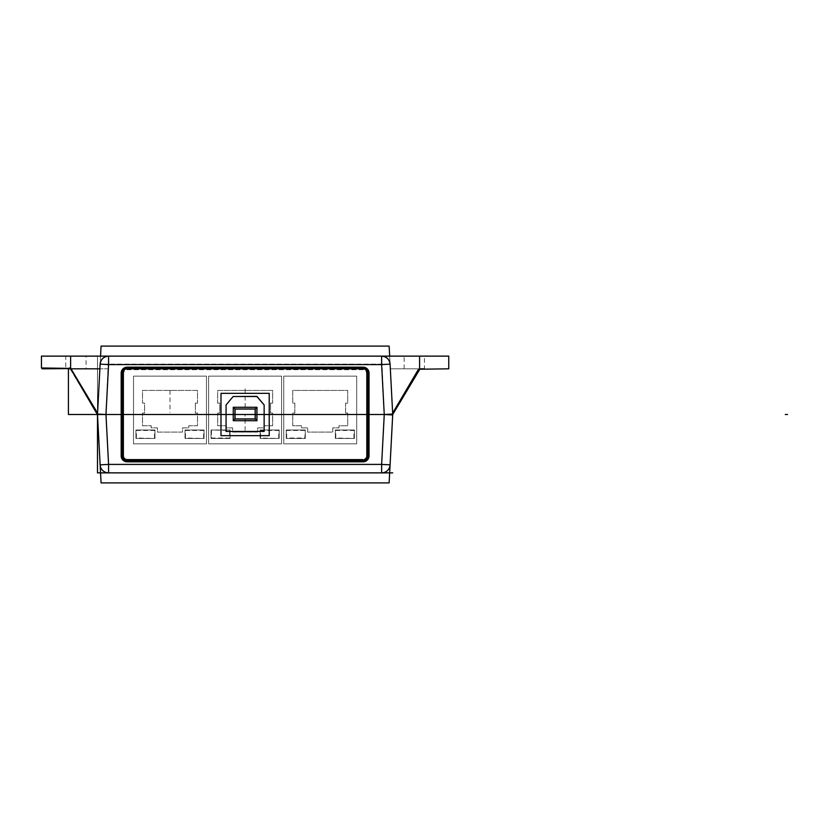 <?xml version="1.0" encoding="UTF-8"?>
<svg xmlns="http://www.w3.org/2000/svg" width="829" height="829" viewBox="0 0 829 829"><rect width="100%" height="100%" fill="white"/><g stroke="black" fill="none" stroke-linecap="round" stroke-linejoin="round"><path stroke-width="0.62" stroke-dasharray="4.14 3.11" d="M97.511 414.718L99.884 368.822L70.144 368.822L99.884 368.822L97.511 414.718L70.558 368.936A0.85 0.85 0 0 1 70.869 369.237L70.144 368.822A0.85 0.85 0 0 1 70.558 368.936M70.931 369.34L70.62 368.822L107.366 368.822M41.45 367.972L70.766 368.418L97.563 413.153L100.133 364.149C100.837 359.258 103.656 356.584 108.578 356.128L41.45 356.128M70.766 368.418L71.905 369.547M70.527 368.822L42.3 368.822M69.242 367.972L69.294 368.573M420.075 368.822L390.324 368.822L420.075 368.822L392.822 414.303L390.086 364.149L392.708 414.718L419.339 369.237A0.85 0.85 0 0 1 420.075 368.822L404.137 368.822L404.137 356.128L424.438 356.128L381.63 356.128C386.563 356.584 389.371 359.258 390.086 364.149L392.697 414.054A8.456 8.456 0 0 1 392.697 414.946L390.086 464.851L381.63 464.406L384.252 414.5L381.63 356.128A8.456 8.456 0 0 1 390.086 364.149L100.133 364.149L97.563 413.153M419.339 369.237L448.758 368.822M448.758 356.128L419.588 356.128L424.438 356.128L424.438 368.822L404.137 368.822M70.144 368.822L97.387 414.303L71.595 370.48L71.595 368.822L70.62 368.822L71.595 368.822L71.595 370.48M71.076 368.822L65.771 368.822L65.771 356.128L121.977 356.128L108.578 356.128L105.967 414.5L97.511 414.946L100.133 464.851L97.511 414.946A8.456 8.456 0 0 1 97.511 414.054L100.133 364.149A8.456 8.456 0 0 1 108.578 356.128L419.588 356.128L419.588 368.864M65.771 356.128L86.071 356.128L65.771 356.128M363.112 369.713L127.096 369.713A3.389 3.389 0 0 0 123.718 373.091A3.389 3.389 0 0 1 127.096 369.713L363.112 369.713A3.389 3.389 0 0 1 366.501 373.091A3.389 3.389 0 0 0 363.112 369.713L363.112 368.014L127.096 368.014A5.078 5.078 0 0 0 122.018 373.091L122.018 455.909A5.078 5.078 0 0 0 127.096 460.986L363.112 460.986A5.078 5.078 0 0 0 368.19 455.909L368.19 373.091L368.19 455.909A5.078 5.078 0 0 1 363.112 460.986L127.096 460.986A5.078 5.078 0 0 1 122.018 455.909A5.078 5.078 0 0 0 127.096 460.986L127.096 460.136L363.112 460.136A4.228 4.228 0 0 0 367.34 455.909L367.34 373.091A4.228 4.228 0 0 0 363.112 368.864L127.096 368.864A4.228 4.228 0 0 0 122.868 373.091A4.228 4.228 0 0 1 127.096 368.864L363.112 368.864A4.228 4.228 0 0 1 367.34 373.091L367.34 455.909A4.228 4.228 0 0 1 363.112 460.136L127.096 460.136A4.228 4.228 0 0 1 122.868 455.909A4.228 4.228 0 0 0 127.096 460.136L363.112 460.136L363.112 460.986M269.218 393.35L221.001 393.35L221.001 435.65L269.218 435.65L269.218 393.35M233.26 407.267L233.26 420.717L256.949 420.717L256.949 407.267L233.26 407.267M264.14 431.463L226.068 431.463L226.068 404.966L233.136 396.5L257.073 396.5L264.14 404.966L264.14 431.463M195.375 403.112L197.489 403.112L197.489 390.428L142.495 390.428L142.495 403.112L144.619 403.112L144.619 413.07L142.495 413.07L142.495 425.754L151.22 425.754L151.22 427.868L157.458 427.868L157.458 432.096L182.525 432.096L182.525 427.868L188.763 427.868L188.763 425.754L197.489 425.754L197.489 413.07L195.375 413.07L195.375 403.112L197.489 403.112L197.489 390.428L142.495 390.428L142.495 403.112L144.619 403.112L144.619 413.07L142.495 413.07L142.495 425.754L151.22 425.754L151.22 427.868L157.458 427.868L157.458 432.096L182.525 432.096L182.525 427.868L188.763 427.868L188.763 425.754L197.489 425.754L197.489 413.07L195.375 413.07L195.375 403.112L195.375 413.07L197.489 413.07L197.489 425.754L188.763 425.754L188.763 427.868L182.525 427.868L182.525 432.096L157.458 432.096L157.458 427.868L151.22 427.868L151.22 425.754L142.495 425.754L142.495 413.07L144.619 413.07L144.619 403.112L142.495 403.112L142.495 390.428L197.489 390.428L197.489 403.112L195.375 403.112M270.534 403.112L272.648 403.112L272.648 390.428L217.664 390.428L217.664 403.112L219.778 403.112L219.778 413.07L217.664 413.07L217.664 425.754L226.39 425.754L226.39 427.868L232.617 427.868L232.617 432.096L257.695 432.096L257.695 427.868L263.923 427.868L263.923 425.754L272.648 425.754L272.648 413.07L270.534 413.07L270.534 403.112L272.648 403.112L272.648 390.428L217.664 390.428L217.664 403.112L219.778 403.112L219.778 413.07L217.664 413.07L217.664 425.754L226.39 425.754L226.39 427.868L232.617 427.868L232.617 432.096L257.695 432.096L257.695 427.868L263.923 427.868L263.923 425.754L272.648 425.754L272.648 413.07L270.534 413.07L270.534 403.112L270.534 413.07L272.648 413.07L272.648 425.754L263.923 425.754L263.923 427.868L257.695 427.868L257.695 432.096L232.617 432.096L232.617 427.868L226.39 427.868L226.39 425.754L217.664 425.754L217.664 413.07L219.778 413.07L219.778 403.112L217.664 403.112L217.664 390.428L272.648 390.428L272.648 403.112L270.534 403.112M345.6 413.07L345.6 403.112L347.714 403.112L347.714 390.428L292.73 390.428L292.73 403.112L294.844 403.112L294.844 413.07L292.73 413.07L292.73 425.754L301.455 425.754L301.455 427.868L307.683 427.868L307.683 432.096L332.761 432.096L332.761 427.868L338.988 427.868L338.988 425.754L347.714 425.754L347.714 413.07L345.6 413.07L345.6 403.112L347.714 403.112L347.714 390.428L292.73 390.428L292.73 403.112L294.844 403.112L294.844 413.07L292.73 413.07L292.73 425.754L301.455 425.754L301.455 427.868L307.683 427.868L307.683 432.096L332.761 432.096L332.761 427.868L338.988 427.868L338.988 425.754L347.714 425.754L347.714 413.07L345.6 413.07L347.714 413.07L347.714 425.754L338.988 425.754L338.988 427.868L332.761 427.868L332.761 432.096L307.683 432.096L307.683 427.868L301.455 427.868L301.455 425.754L292.73 425.754L292.73 413.07L294.844 413.07L294.844 403.112L292.73 403.112L292.73 390.428L347.714 390.428L347.714 403.112L345.6 403.112L345.6 413.07M133.51 376.148L133.51 443.826L133.51 376.148L206.473 376.148L206.473 443.826L133.51 443.826L206.473 443.826L206.473 376.148L133.51 376.148L133.51 443.826L206.473 443.826L206.473 376.148L133.51 376.148L133.51 443.826L206.473 443.826L206.473 376.148L133.51 376.148M356.698 443.826L356.698 376.148L356.698 443.826L283.736 443.826L283.736 376.148L356.698 376.148L283.736 376.148L283.736 443.826L356.698 443.826L283.736 443.826L283.736 376.148L356.698 376.148L356.698 443.826L283.736 443.826L356.698 443.826L356.698 376.148L283.736 376.148L356.698 376.148L356.698 443.826L283.736 443.826L283.736 376.148L283.736 443.826M208.628 376.148L208.628 443.826L208.628 376.148L281.591 376.148L281.591 443.826L208.628 443.826L281.591 443.826L281.591 376.148L208.628 376.148L208.628 443.826L281.591 443.826L281.591 376.148L208.628 376.148L281.591 376.148L281.591 443.826L208.628 443.826L208.628 376.148L208.628 443.826L208.628 376.148L281.591 376.148L281.591 443.826L208.628 443.826L281.591 443.826M100.133 464.851L108.578 464.406L108.578 472.872L381.63 472.872L381.63 464.406L108.578 464.406L105.967 414.5L97.511 414.054A8.456 8.456 0 0 0 97.511 414.946M211.457 430.427L211.457 438.033L229.654 438.033L229.654 430.427L211.043 430.002L230.068 430.002L230.068 438.458L211.043 438.458L211.043 430.002L230.068 430.002L230.068 438.458L211.043 438.458L211.043 430.002L211.043 438.458L230.068 438.458L230.068 430.002L211.043 430.002M353.962 438.033L353.962 430.427L335.776 430.427L335.776 438.033L354.387 438.458L335.351 438.458L335.351 430.002L354.387 430.002L354.387 438.458L335.351 438.458L335.351 430.002L354.387 430.002L354.387 438.458L335.351 438.458L335.351 430.002L354.387 430.002L354.387 438.458M203.633 438.033L203.633 430.427L185.447 430.427L185.447 438.033L204.058 438.458L185.022 438.458L185.022 430.002L204.058 430.002L204.058 438.458L185.022 438.458L185.022 430.002L204.058 430.002L204.058 438.458L185.022 438.458L185.022 430.002L204.058 430.002L204.058 438.458M278.751 438.033L278.751 430.427L260.565 430.427L260.565 438.033L279.176 438.458L260.14 438.458L260.14 430.002L279.176 430.002L279.176 438.458L260.14 438.458L260.14 430.002L279.176 430.002L279.176 438.458L260.14 438.458L260.14 430.002L279.176 430.002L279.176 438.458M304.865 430.427L286.679 430.427L286.679 438.033L304.865 438.033L305.29 430.002L305.29 438.458L286.254 438.458L286.254 430.002L305.29 430.002L305.29 438.458L286.254 438.458L286.254 430.002L305.29 430.002L286.254 430.002L286.254 438.458L305.29 438.458L305.29 430.002M154.536 438.033L154.536 430.427L136.35 430.427L136.35 438.033L154.961 438.458L135.925 438.458L135.925 430.002L154.961 430.002L154.961 438.458L135.925 438.458L135.925 430.002L154.961 430.002L154.961 438.458L154.961 430.002L135.925 430.002L135.925 438.458L154.961 438.458M100.547 356.128L97.49 414.5L392.718 414.5L97.501 414.614L97.49 356.128L97.49 414.583M269.352 414.5L245.104 414.5L245.104 430.251M392.718 414.5L389.661 356.128L392.718 414.614M392.697 414.946L384.252 414.5L392.697 414.054A8.456 8.456 0 0 1 392.697 414.946L390.086 464.851M381.63 472.872L108.578 472.872M367.34 455.909L366.501 455.909A3.389 3.389 0 0 1 363.112 459.287A3.389 3.389 0 0 0 366.501 455.909L366.501 373.091L367.34 373.091A4.228 4.228 0 0 0 363.112 368.864L127.096 368.864L127.096 368.014A5.078 5.078 0 0 0 122.018 373.091A5.078 5.078 0 0 1 127.096 368.014L363.112 368.014A5.078 5.078 0 0 1 368.19 373.091L367.34 373.091L367.34 455.909A4.228 4.228 0 0 1 363.112 460.136A4.228 4.228 0 0 0 367.34 455.909L368.19 455.909M127.096 459.287L363.112 459.287L127.096 459.287L127.096 460.136A4.228 4.228 0 0 1 122.868 455.909L123.718 455.909A3.389 3.389 0 0 0 127.096 459.287A3.389 3.389 0 0 1 123.718 455.909L123.718 373.091L122.868 373.091A4.228 4.228 0 0 1 127.096 368.864L127.096 369.713M197.489 390.428L142.495 390.428M169.997 390.428L169.997 412.5M245.156 388.863L245.156 408.448M356.698 376.148L283.736 376.148M75.926 356.128L86.071 356.128L86.071 368.822M121.542 356.128L368.677 356.128M108.578 368.822L70.62 368.822L70.62 356.128L70.62 368.325M68.424 368.822L70.62 368.822M392.645 413.153L418.241 369.661M418.614 368.822L418.614 370.48L418.614 368.822M122.868 373.091L122.018 373.091L122.018 455.909L122.868 455.909A4.228 4.228 0 0 0 127.096 460.136M363.112 459.287L363.112 460.136M366.501 455.909L366.501 373.091M123.718 373.091L123.718 455.909"/><path stroke-width="1.24" d="M97.563 413.153L70.766 368.408L41.45 367.972L42.3 368.822L69.294 368.573M70.766 368.408L69.242 367.972M70.931 369.34L97.511 414.718M70.527 368.822L69.408 368.822L70.558 368.936A0.85 0.85 0 0 1 70.869 369.237L71.304 369.972M70.683 369.019L70.569 368.936A0.85 0.85 0 0 0 70.144 368.822L70.869 369.237M41.45 367.972L41.45 356.128L108.578 356.128C103.656 356.584 100.837 359.258 100.133 364.149L97.511 414.054A8.456 8.456 0 0 0 97.511 414.946L100.133 464.851A8.456 8.456 0 0 0 108.578 472.872L108.578 464.406L100.133 464.851A8.456 8.456 0 0 0 108.578 472.872L381.63 472.872A8.456 8.456 0 0 0 390.086 464.851L381.63 464.406L381.63 472.872A8.456 8.456 0 0 0 390.086 464.851L392.697 414.946A8.456 8.456 0 0 0 392.697 414.054L390.086 364.149C389.371 359.258 386.563 356.584 381.63 356.128L448.758 356.128L448.758 368.822L419.339 369.237A0.85 0.85 0 0 1 420.075 368.822L392.822 414.303L419.339 369.237M392.708 414.189L392.708 414.718L392.708 414.189M420.075 368.822L424.438 368.822M70.962 369.402L71.595 370.48M404.137 356.128L381.63 356.128L381.63 364.594L390.086 364.149A8.456 8.456 0 0 0 381.63 356.128L108.578 356.128A8.456 8.456 0 0 0 100.133 364.149L108.578 364.594L108.578 356.128L70.62 356.128L70.62 368.325M127.096 368.864A4.228 4.228 0 0 0 122.868 373.091L122.868 455.909L122.868 373.091L122.868 455.909L122.868 373.091L122.018 373.091A5.078 5.078 0 0 1 127.096 368.014L127.096 368.864L363.112 368.864A4.228 4.228 0 0 1 367.34 373.091L367.34 455.909A4.228 4.228 0 0 1 363.112 460.136L127.096 460.136L127.096 460.986A5.078 5.078 0 0 1 122.018 455.909L122.018 373.091A5.078 5.078 0 0 1 127.096 368.014L363.112 368.014A5.078 5.078 0 0 1 368.19 373.091L368.19 455.909A5.078 5.078 0 0 1 363.112 460.986L127.096 460.986L363.112 460.986A5.078 5.078 0 0 0 368.19 455.909L369.04 455.909L369.04 373.091A5.917 5.917 0 0 0 363.112 367.174L127.096 367.174A5.917 5.917 0 0 0 121.179 373.091L121.179 455.909A5.917 5.917 0 0 0 127.096 461.826L127.096 460.986A5.078 5.078 0 0 1 122.018 455.909L122.018 373.091L121.179 373.091M367.34 373.091L368.19 373.091A5.078 5.078 0 0 0 363.112 368.014L363.112 367.174M233.26 420.717L256.949 420.717L256.949 407.267L233.26 407.267L233.26 420.717L234.959 419.028L234.959 408.956L233.26 407.267L233.26 420.717L256.949 420.717L255.259 419.028L234.959 419.028M234.959 408.956L255.259 408.956L255.259 419.028M256.949 420.717L256.949 407.267L255.259 408.956M264.14 431.463L226.068 431.463L226.068 404.966L233.136 396.5L257.073 396.5L264.14 404.966L264.14 431.463L264.14 404.966L256.752 396.355L233.136 396.5L226.068 404.966L226.068 431.463L264.14 431.463M269.218 435.65L269.218 393.35L221.001 393.35L221.001 435.65L269.218 435.65L269.218 393.35L221.001 393.35L221.001 435.65L269.218 435.65M99.884 368.822L70.62 368.822L97.501 414.5L392.718 414.5M787.55 414.5L785.26 414.5M97.49 414.583L97.49 472.872L97.49 414.583L105.967 414.5L108.578 364.594L105.967 414.5L97.511 414.054A8.456 8.456 0 0 0 97.511 414.946M100.133 464.851L101.076 482.892L389.133 482.892L390.086 464.851M392.718 414.614L392.697 414.946A8.456 8.456 0 0 0 392.697 414.054L384.252 414.5L381.63 464.406L108.578 464.406L105.967 414.5M100.547 356.128L101.076 346.107L389.133 346.107L389.661 356.128M392.718 472.872L381.63 472.872M108.578 472.872L97.49 472.872M256.949 407.267L233.26 407.267M255.156 409.06L255.156 418.925L235.053 418.925L235.053 409.06L255.156 409.06M381.63 364.594L108.578 364.594L381.63 364.594L384.252 414.5L392.697 414.946M127.096 367.174L127.096 368.014L363.112 368.014A5.078 5.078 0 0 1 368.19 373.091L368.19 455.909L367.34 455.909M65.771 356.128L70.62 356.128M419.588 368.864L419.588 356.128L424.438 356.128M68.424 368.822L68.424 414.5L97.501 414.5M418.241 369.661L392.645 413.153M127.096 460.136A4.228 4.228 0 0 1 122.868 455.909L121.179 455.909M368.19 373.091L369.04 373.091M363.112 460.136L363.112 461.826A5.917 5.917 0 0 0 369.04 455.909M127.096 461.826L363.112 461.826M363.112 368.864L363.112 368.014"/></g></svg>
